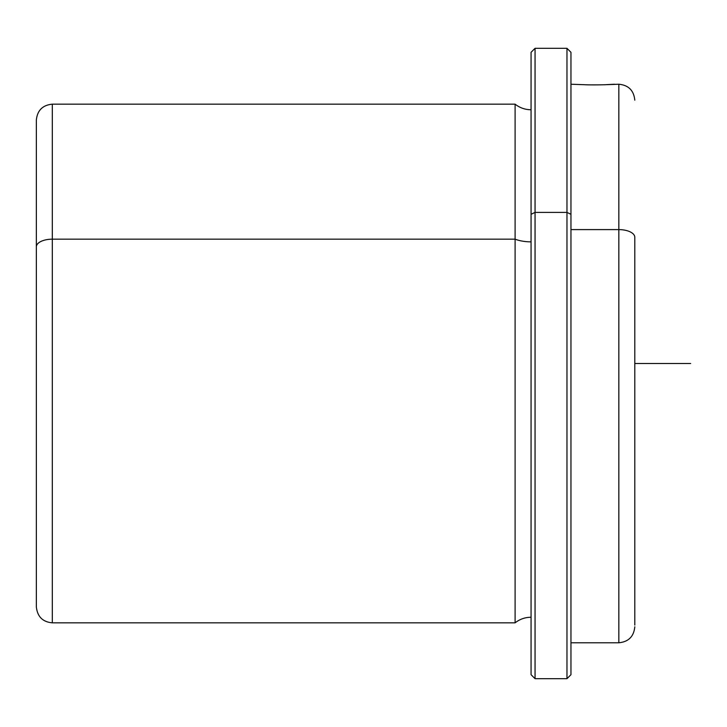 <?xml version="1.0" encoding="UTF-8"?>
<svg xmlns="http://www.w3.org/2000/svg" width="727" height="727" viewBox="0 0 727 727"><rect width="100%" height="100%" fill="white"/><g stroke="black" fill="none" stroke-linecap="round" stroke-linejoin="round"><path stroke-width="1.09" d="M36.35 246.826L36.35 120.137C37.295 110.44 42.62 105.115 52.308 104.17L52.308 239.174A15.958 7.652 180 0 0 36.35 246.826A15.958 7.652 0 0 1 52.308 239.174L52.308 622.83L52.308 104.17L515.107 104.17L515.107 239.174L52.308 239.174L515.107 239.174L515.107 622.83L515.107 104.17C519.796 107.841 525.112 109.704 531.064 109.759L531.064 617.241C525.112 617.296 519.796 619.159 515.107 622.83L52.308 622.83C42.702 621.967 37.386 616.65 36.35 606.863L36.35 246.826M531.064 241.855A25.59 12.268 0 0 1 515.107 239.174A25.59 12.268 180 0 0 531.064 241.855M535.054 212.393L535.054 678.682L535.054 212.393L531.064 214.311L535.054 212.393L566.969 212.393L566.969 678.682L566.969 212.393L535.054 212.393L535.054 48.318L535.054 212.393M531.064 674.692L531.064 52.308L535.054 48.318L566.969 48.318L566.969 212.393L570.959 214.311L570.959 674.692L566.969 678.682L535.054 678.682L531.064 674.692M566.969 212.393L566.969 48.318L570.959 52.308L570.959 214.311L566.969 212.393M634.798 626.819C633.844 636.507 628.528 641.832 618.841 642.777L618.841 229.605L570.959 229.605L618.841 229.605L618.841 642.777L570.959 642.777L570.959 673.575L570.959 84.223L588.815 84.868M618.841 229.605A15.958 7.652 0 0 1 634.798 237.256L634.798 625.075L634.798 237.256A15.958 7.652 180 0 0 618.841 229.605L618.841 84.223L618.841 229.605M608.753 84.596L618.841 84.223C628.528 85.168 633.844 90.493 634.798 100.181M604.464 84.777C627.637 83.341 607.327 85.368 585.335 84.777M634.798 363.5L690.65 363.5"/></g></svg>
